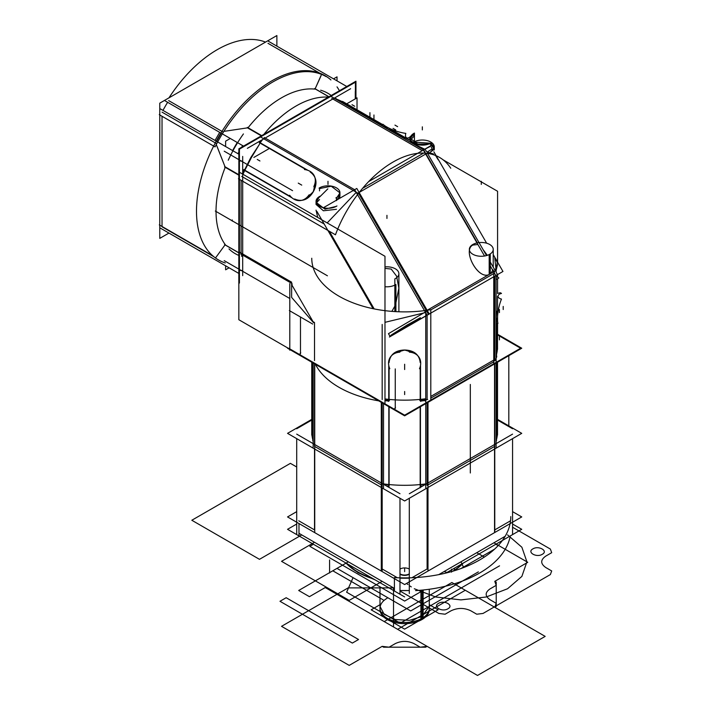 <?xml version="1.0" encoding="UTF-8"?>
<svg xmlns="http://www.w3.org/2000/svg" width="711" height="711" viewBox="0 0 711 711"><rect width="100%" height="100%" fill="white"/><g stroke="black" fill="none" stroke-linecap="round" stroke-linejoin="round"><path stroke-width="1.07" d="M287.546 433.355L311.756 419.374L287.546 433.355L404.639 500.962L521.741 433.355L404.639 500.962L287.546 433.355M497.522 419.374L521.741 433.355L497.522 419.374M314.733 446.455L381.292 484.875L314.733 446.455M386.455 485.942A92.883 53.627 0 0 0 388.793 486.191A92.883 53.627 180 0 1 386.455 485.942A92.883 53.627 0 0 0 388.793 486.191A92.883 53.627 0 0 1 386.455 485.942A92.883 53.627 0 0 0 388.793 486.191A92.883 53.627 0 0 1 386.455 485.942A92.883 53.627 0 0 0 388.793 486.191A92.883 53.627 0 0 1 386.455 485.942A92.883 53.627 0 0 0 388.793 486.191M420.485 486.191A92.883 53.627 0 0 0 422.823 485.942A92.883 53.627 180 0 1 420.485 486.191A92.883 53.627 0 0 0 422.823 485.942A92.883 53.627 0 0 1 420.485 486.191A92.883 53.627 0 0 0 422.823 485.942A92.883 53.627 0 0 1 420.485 486.191A92.883 53.627 0 0 0 422.823 485.942A92.883 53.627 0 0 1 420.485 486.191A92.883 53.627 0 0 0 422.823 485.942M427.986 484.875L494.545 446.455L427.986 484.875M496.465 362.814L496.465 440.811M496.216 440.66L496.216 362.966L496.216 440.66M494.545 448.534L494.545 363.925L494.545 448.534M496.536 338.738A92.883 53.627 180 0 1 497.522 346.524A92.883 53.627 180 0 1 496.118 355.811A92.883 53.627 180 0 0 497.522 346.524A92.883 53.627 180 0 0 496.536 338.738M494.767 447.966L494.767 444.988M425.756 487.87L425.756 403.644M496.118 447.246L496.118 363.019M430.795 396.427L496.118 358.717M427.107 402.861L427.107 485.391L427.107 402.861M494.767 446.321L494.767 363.801L494.767 446.321M493.763 361.775L430.795 398.124M427.986 486.964L427.986 402.355L427.986 486.964M381.292 486.964L381.292 402.355L381.292 486.964M425.756 398.747A92.883 53.627 180 0 1 384.98 398.933A92.883 53.627 180 0 0 425.756 398.747M382.171 487.026L382.171 484.049M383.522 484.244L388.793 484.858M420.183 487.862L420.183 484.893M420.485 484.858L425.756 484.244M388.837 406.71L388.837 487.319M389.095 486.226L389.095 406.852L389.095 486.226M287.546 348.23L404.639 415.828L521.741 348.23L497.576 334.277M425.756 400.453A92.883 53.627 180 0 1 420.53 401.066A92.883 53.627 0 0 0 425.756 400.453A92.883 53.627 180 0 1 420.53 401.066A92.883 53.627 0 0 0 425.756 400.453M388.757 401.066A92.883 53.627 180 0 1 384.98 400.64A92.883 53.627 0 0 0 388.757 401.066A92.883 53.627 180 0 1 384.98 400.64A92.883 53.627 0 0 0 388.757 401.066M420.441 406.71L420.441 487.319M420.183 406.852L420.183 486.226L420.183 406.852M313.16 447.246L313.16 363.019M383.522 487.87L383.522 403.644M314.511 363.801L314.511 446.321L314.511 363.801M382.171 485.391L382.171 402.861L382.171 485.391M314.733 448.534L314.733 363.925L314.733 448.534M312.813 362.814L312.813 440.811M313.062 362.966L313.062 440.66L313.062 362.966M463.243 563.085A66.345 38.305 180 0 1 453.6 570.977A66.345 38.305 180 0 0 454.409 570.462L454.409 568.187M373.533 578.958A66.345 38.305 180 0 1 346.035 563.085M372.262 578.221A66.345 38.305 180 0 1 346.737 563.485A66.345 38.305 0 0 0 372.262 578.221A66.345 38.305 180 0 1 346.737 563.485A66.345 38.305 0 0 0 372.262 578.221A66.345 38.305 180 0 1 346.737 563.485M451.556 569.182L451.556 572.151L451.556 569.182M454.222 570.782A1.893 1.164 -123.2 0 0 454.373 569.769M423.969 589.908L404.639 601.071L309.845 546.341L313.435 544.262M460.995 568.533L494.598 549.132M495.843 544.262L498.153 545.604M462.55 563.485A66.345 38.305 180 0 1 452.56 571.288A66.345 38.305 0 0 0 462.55 563.485A66.345 38.305 180 0 1 452.56 571.288A66.345 38.305 0 0 0 462.55 563.485A66.345 38.305 180 0 1 453.929 570.426M448.517 572.399L448.517 571.591M512.569 524.025L521.741 529.313L446.001 573.039M296.709 524.025L287.546 529.313L404.639 596.92M298.984 533.321L394.401 588.406L298.984 533.321L394.401 588.406L298.984 533.321L394.401 588.406L298.984 533.321L394.401 588.406L314.511 542.289L383.62 582.185L314.511 542.289L382.171 581.349L314.511 542.289L281.538 561.326L349.199 600.386L382.171 581.349L349.199 600.386L382.171 581.349L349.199 600.386L281.538 561.326L349.199 600.386L281.538 561.326L314.511 542.289L281.538 561.326L314.511 542.289L298.984 533.321L394.401 588.406M399.982 590.539A106.152 61.288 0 0 0 409.305 590.539A106.152 61.288 180 0 1 399.982 590.539A106.152 61.288 0 0 0 409.305 590.539A106.152 61.288 180 0 1 399.982 590.539L409.305 590.539L399.982 590.539M438.731 574.639L505.174 536.281M521.741 516.933L404.639 584.54L287.546 516.933L296.709 511.636L287.546 516.933L404.639 584.54L287.546 516.933L296.709 511.636L287.546 516.933L404.639 584.54L521.741 516.933L512.569 511.636L521.741 516.933L404.639 584.54L521.741 516.933L512.569 511.636L521.741 516.933M494.767 529.899L494.767 448.925L494.767 531.57L494.767 448.925L494.767 529.899L510.542 520.79L494.767 529.899L494.767 448.925L494.767 529.899L510.542 520.79M399.982 578.159A106.152 61.288 0 0 0 409.305 578.159A106.152 61.288 0 0 1 399.982 578.159A106.152 61.288 0 0 0 409.305 578.159A106.152 61.288 0 0 1 399.982 578.159M411.909 577.741L427.107 568.969L411.909 577.741L427.107 568.969L411.909 577.741L427.107 568.969L427.107 487.986M382.171 487.986L382.171 568.969L397.369 577.741L382.171 568.969L382.171 487.986L382.171 568.969L397.369 577.741L382.171 568.969L382.171 487.986L382.171 570.64L382.171 487.986L382.171 568.969L397.369 577.741M409.198 569.022A6.443 3.724 180 0 1 409.305 569.084A6.443 3.724 0 0 0 409.198 569.022A6.443 3.724 0 0 0 399.982 569.084A6.443 3.724 180 0 1 409.198 569.022A6.443 3.724 180 0 1 409.305 569.084A6.443 3.724 0 0 0 409.198 569.022A6.443 3.724 0 0 0 399.982 569.084A6.443 3.724 180 0 1 409.198 569.022M409.305 574.221A6.443 3.724 180 0 1 400.08 574.284A6.443 3.724 180 0 1 399.982 574.221A6.443 3.724 0 0 0 400.08 574.284A6.443 3.724 0 0 0 409.305 574.221A6.443 3.724 180 0 1 400.08 574.284A6.443 3.724 180 0 1 399.982 574.221A6.443 3.724 0 0 0 400.08 574.284A6.443 3.724 0 0 0 409.305 574.221M298.736 520.79L314.511 529.899L298.736 520.79L314.511 529.899L298.736 520.79L314.511 529.899L314.511 448.925L314.511 529.899M409.305 573.884A6.443 3.724 180 0 1 399.982 573.884A6.443 3.724 180 0 0 400.382 574.115M394.401 578.63L394.401 590.654L394.401 578.63M394.401 577.599A106.152 61.288 0 0 0 510.791 516.595A106.152 61.288 0 0 1 394.401 577.599M415.562 590.61A106.152 61.288 0 0 0 510.231 535.961A106.152 61.288 0 0 1 415.562 590.61M409.305 593.543L409.305 498.269M512.569 533.925L512.569 438.643M409.305 493.745L512.569 434.128M427.986 570.506L427.986 487.479L427.986 570.506M381.292 570.506L381.292 487.479L381.292 570.506M425.756 483.907A92.883 53.627 180 0 1 383.522 483.907A92.883 53.627 180 0 0 425.756 483.907M296.709 533.925L296.709 438.643M399.982 593.543L399.982 498.269M296.709 434.128L399.982 493.745M298.984 523.536L298.984 535.561L298.984 523.536M311.756 420.059L296.709 428.742M494.545 532.086L494.545 449.05L494.545 532.086M497.522 431.684A92.883 53.627 180 0 1 496.118 440.971A92.883 53.627 180 0 0 497.522 431.684M494.767 531.517L494.767 528.54M512.569 428.742L497.522 420.059M314.733 532.086L314.733 449.05L314.733 532.086M313.16 440.971A92.883 53.627 180 0 1 311.756 431.684A92.883 53.627 180 0 0 313.16 440.971M379.994 586.842L379.994 609.425A24.645 14.229 180 0 0 395.929 622.738A24.645 14.229 180 0 0 423.125 618.837L423.125 590.397M379.994 609.363L379.994 606.385L384.153 614.295L395.209 619.53L409.447 620.348L422.067 616.446L422.067 619.423L422.067 616.446L429.284 606.385L429.284 609.363M387.211 598.191A24.645 14.229 0 0 0 387.211 618.312A24.645 14.229 0 0 0 422.067 618.312A24.645 14.229 180 0 1 395.209 621.396A24.645 14.229 180 0 1 379.994 608.252A24.645 14.229 0 0 0 395.209 621.396A24.645 14.229 0 0 0 422.067 618.312A24.645 14.229 0 0 0 429.284 608.252A24.645 14.229 180 0 1 422.067 618.312A24.645 14.229 180 0 1 387.211 618.312A24.645 14.229 180 0 1 387.211 598.191A24.645 14.229 0 0 0 387.211 618.312A24.645 14.229 0 0 0 422.067 618.312L422.067 591.01M429.284 589.259L429.284 609.425A24.645 14.229 180 0 1 420.939 620.099L420.939 591.659M384.091 617.281L371.16 609.816L379.994 604.706M391.032 621.29L404.612 629.128L418.095 621.343M425.285 617.192L438.118 609.78L429.284 604.679M355.953 98.482L355.953 81.205L238.86 148.812L238.86 284.027M241.109 253.027L241.109 180.318M242.691 172.249A92.883 53.627 -60 0 1 243.704 169.956A92.883 53.627 120 0 0 242.691 172.249A92.883 53.627 -60 0 1 243.704 169.956A92.883 53.627 -60 0 0 242.691 172.249M259.595 142.44A92.883 53.627 -60 0 1 261.079 140.414A92.883 53.627 120 0 0 259.595 142.44A92.883 53.627 -60 0 1 261.079 140.414A92.883 53.627 -60 0 0 259.595 142.44M328.891 96.829L314.6 88.582M328.989 96.776L315.151 88.795L328.935 96.749M355.287 91.408L355.287 98.873M160.446 228.169L238.86 273.442L229.093 267.807L225.618 269.807L225.618 265.798L165.112 230.862M238.86 252.778L224.569 244.522M238.807 252.849L225.031 244.895L238.86 252.885M242.691 275.655L242.691 156.411M238.86 154.198L160.446 108.925M162.028 116.275L162.028 226.462M162.028 226.791L213.727 256.635L162.028 226.791M215.646 257.746L225.031 244.895L215.646 257.746M238.807 174.719L225.031 166.765L217.086 146.466M215.317 142.893L162.028 112.134L215.317 142.893M244.326 169.485A92.883 53.627 120 0 0 242.691 173.191M238.86 175.19L224.569 166.934M261.701 135.623L247.401 127.376M261.888 139.943A92.883 53.627 120 0 0 259.497 143.213M261.275 135.81L247.49 127.856L261.328 135.845M243.526 146.119L165.112 100.846M247.357 148.332L350.621 88.715M346.79 86.502L268.376 41.229M221.965 131.384L168.676 100.615L221.832 131.304M223.876 131.384L247.49 127.856L223.876 131.384M321.594 74.246L315.151 88.795L320.963 75.97M319.674 73.135L267.976 43.291L319.674 73.135M337.023 80.858L337.023 76.85L333.548 78.859L337.023 76.85L333.548 78.859L337.023 76.85L337.023 80.858M225.618 146.555L225.618 141.169L230.284 138.476L225.618 141.169L225.618 146.555L225.618 141.169L230.284 138.476L225.618 141.169L225.618 146.555M229.093 267.807L225.618 269.807L229.093 267.807L225.618 269.807L225.618 265.798M232.613 150.59A92.883 53.627 -60 0 1 237.27 142.511A92.883 53.627 120 0 0 232.613 150.59A92.883 53.627 -60 0 1 237.27 142.511A92.883 53.627 -60 0 0 232.613 150.59M242.469 145.515A13.269 7.661 -60 0 1 241.909 147.053A13.269 7.661 -60 0 0 242.469 145.515A13.269 7.661 -60 0 1 241.909 147.053A13.269 7.661 -60 0 0 242.469 145.515M238.86 152.332A13.269 7.661 -60 0 1 237.812 153.585A13.269 7.661 -60 0 0 238.86 152.332A13.269 7.661 -60 0 1 237.812 153.585A13.269 7.661 -60 0 0 238.86 152.332M168.942 233.075L159.779 238.372L159.779 103.157L276.872 35.55L276.872 46.135M167.627 102.304A106.152 61.288 120 0 0 162.97 110.383A106.152 61.288 -60 0 1 167.627 102.304A106.152 61.288 120 0 0 162.97 110.383A106.152 61.288 -60 0 1 167.627 102.304M331.202 95.496A92.617 53.467 120 0 0 320.634 90.208A92.617 53.467 120 0 1 331.202 95.496A92.617 53.467 120 0 0 320.634 90.208A92.617 53.467 120 0 1 331.202 95.496M315.675 89.204A92.617 53.467 120 0 0 248.059 127.749A92.617 53.467 120 0 1 315.675 89.204A92.617 53.467 120 0 0 248.059 127.749A92.617 53.467 120 0 1 315.675 89.204M243.42 133.935A92.617 53.467 120 0 0 228.249 160.206A92.617 53.467 120 0 1 243.42 133.935A92.617 53.467 120 0 0 228.249 160.206A92.617 53.467 120 0 1 243.42 133.935M225.218 167.307A92.617 53.467 120 0 0 225.645 245.144A92.617 53.467 120 0 1 225.218 167.307A92.617 53.467 120 0 0 225.645 245.144A92.617 53.467 120 0 1 225.218 167.307M228.995 248.93A92.617 53.467 120 0 0 238.834 255.436A92.617 53.467 120 0 1 228.995 248.93A92.617 53.467 120 0 0 238.834 255.436A92.617 53.467 120 0 1 228.995 248.93M339.431 90.75A106.428 61.448 120 0 0 337.023 86.875A106.428 61.448 120 0 1 339.431 90.75A106.428 61.448 120 0 0 337.023 86.875A106.428 61.448 120 0 1 339.431 90.75M330.926 79.952A106.428 61.448 120 0 0 218.535 137.081A106.428 61.448 120 0 0 225.263 262.972A106.428 61.448 120 0 1 218.535 137.081A106.428 61.448 120 0 1 330.926 79.952A106.428 61.448 120 0 0 218.535 137.081A106.428 61.448 120 0 0 225.263 262.972A106.428 61.448 120 0 1 218.535 137.081A106.428 61.448 120 0 1 330.926 79.952M326.091 76.601A106.152 61.288 120 0 0 215.069 146.893L159.308 114.702A106.152 61.288 120 0 1 159.779 113.778A106.152 61.288 120 0 0 159.308 114.702L215.069 146.893A106.152 61.288 120 0 1 326.091 76.601M265.532 42.1A106.152 61.288 120 0 0 168.978 97.842A106.152 61.288 120 0 1 265.532 42.1M216.668 143.675L214.091 142.191M215.024 140.44L219.69 132.362M220.739 130.673L223.316 132.157M212.545 255.622L159.308 224.889A106.152 61.288 120 0 0 159.779 225.271A106.152 61.288 120 0 1 159.308 224.889L212.545 255.622M354.656 189.677L427.151 315.231L497.513 274.606L496.118 272.197L496.118 270.438L425.756 311.071L425.756 402.177M496.118 275.415L496.118 361.552M427.107 399.564L427.107 315.257M430.795 309.907L493.763 273.557M494.767 276.197L494.767 360.575M493.763 361.152L495.354 360.237M430.59 400.853A92.883 53.627 180 0 0 430.795 400.817L430.795 309.712L430.795 400.817A92.883 53.627 180 0 1 430.59 400.853A92.883 53.627 180 0 0 430.795 400.817L430.795 309.712A92.883 53.627 180 0 1 311.756 258.253A92.883 53.627 180 0 0 430.795 309.712A92.883 53.627 180 0 1 311.756 258.253M378.696 400.853A92.883 53.627 180 0 1 315.453 364.343A92.883 53.627 180 0 0 378.696 400.853A92.883 53.627 180 0 1 315.453 364.343M420.201 362.539C418.957 350.967 408.407 350.088 404.648 350.025C400.888 350.079 390.321 350.958 389.086 362.539C390.321 350.958 400.888 350.079 404.648 350.025C408.407 350.088 418.957 350.967 420.201 362.539C418.957 350.967 408.407 350.088 404.648 350.025C400.888 350.079 390.321 350.958 389.086 362.539C390.321 350.958 400.888 350.079 404.648 350.025C408.407 350.088 418.957 350.967 420.201 362.539M389.086 366.76L389.086 399.395M388.757 400.444A92.883 53.627 180 0 1 384.98 400.017A92.883 53.627 0 0 0 388.757 400.444A92.883 53.627 180 0 1 384.98 400.017A92.883 53.627 0 0 0 388.757 400.444M382.171 399.564L382.171 324.438M384.98 322.332L425.587 312.529L384.98 322.332M425.756 399.831A92.883 53.627 180 0 1 420.53 400.444A92.883 53.627 0 0 0 425.756 399.831A92.883 53.627 180 0 1 420.53 400.444A92.883 53.627 0 0 0 425.756 399.831M420.201 399.395L420.201 366.76M314.511 323.025L314.511 360.575M389.797 368.751A17.064 13.127 -148.4 0 1 390.108 357.5A17.064 13.127 -148.4 0 1 399.769 352.167A5.173 2.986 0 0 1 404.639 350.185A5.173 2.986 0 0 1 409.509 352.167A17.064 13.127 -31.6 0 1 419.17 357.5A17.064 13.127 -31.6 0 1 419.481 368.751M415.144 353.109L404.648 350.025L394.143 353.1M420.53 365.33L420.53 401.422M421.294 401.111L420.29 400.533M288.657 348.23L404.639 415.188L520.621 348.23L497.576 334.925M496.616 356.087A93.212 53.814 180 0 1 496.118 357.669M424.982 400.862L425.987 400.284M427.64 399.493A93.212 53.814 180 0 1 419.792 400.435M493.763 364.459L493.763 273.353A92.883 53.627 180 0 0 497.522 258.253A92.883 53.627 180 0 1 493.763 273.353L493.763 364.459L493.763 273.353A92.883 53.627 180 0 0 497.522 258.253M496.216 317.897L496.509 311.151M496.216 318.652L496.216 356.593A92.883 53.627 180 0 1 496.118 356.895A92.883 53.627 0 0 0 496.216 356.593A92.883 53.627 180 0 1 496.118 356.895A92.883 53.627 0 0 0 496.216 356.593L496.216 318.652L496.216 356.593M497.247 262.368L494.767 257.782L496.118 270.5L497.522 264.714M497.94 323.461A17.064 4.657 -78.4 0 1 501.477 299.073A5.173 2.986 180 0 1 498.038 296.256A5.173 2.986 180 0 1 501.477 293.447A17.064 4.657 78.4 0 0 499.789 292.816L497.522 293.447M496.242 357.286L496.776 356.38M496.536 318.084L496.536 357.535M497.576 262.137L497.576 191.268L443.104 159.824M497.576 274.57L497.576 277.219M497.576 278.694L497.576 293.43M497.576 316.448L497.576 320.937M497.576 323.381L497.576 339.103M289.795 283.609L289.795 350.185M314.511 322.501L313.071 321.665L314.511 322.501L313.071 321.665L292.043 285.262L292.043 283.591L292.043 285.262L313.071 321.665L314.511 322.501L313.071 321.665L292.043 285.262L292.043 283.591L292.043 285.262L313.071 321.665L292.043 285.262L292.043 283.591M239.296 251.978L291.706 282.24L239.296 251.978M240.691 253.943L243.269 255.427M355.402 98.802L355.402 82.174L239.42 149.132L239.42 283.058M238.434 178.772L335.459 234.79A92.883 53.627 -60 0 1 439.54 157.424A92.883 53.627 -60 0 1 450.747 168.231A92.883 53.627 -60 0 0 439.54 157.424A92.883 53.627 -60 0 0 335.459 234.79L238.434 178.772M263.834 134.397A92.883 53.627 -60 0 1 328.322 97.158A92.883 53.627 -60 0 0 263.834 134.397M406.541 137.774A17.064 13.927 120 0 1 406.159 138.147L387.237 128.727L410.398 140.591L385.718 126.345L410.398 140.591M438.225 159.851L435.594 155.505L438.225 159.851M433.594 153.994L427.889 152.314M422.281 150.643L331.77 98.385M335.956 99.131A92.883 53.627 120 0 0 335.636 99.06A92.883 53.627 -60 0 1 335.956 99.131L386.233 128.158L335.956 99.131A92.883 53.627 120 0 0 335.636 99.06A92.883 53.627 -60 0 1 335.956 99.131L386.233 128.158M345.208 102.971C334.961 98.305 335.121 98.394 345.67 103.237L337.396 99.584M294.656 198.991C305.303 203.71 311.329 195.018 313.267 191.792C315.097 188.513 319.63 178.905 310.218 172.044C319.63 178.905 315.097 188.513 313.267 191.792C311.329 195.018 305.303 203.71 294.656 198.991C305.303 203.71 311.329 195.018 313.267 191.792C315.097 188.513 319.63 178.905 310.218 172.044C319.63 178.905 315.097 188.513 313.267 191.792C311.329 195.018 305.303 203.71 294.656 198.991M306.557 169.938L260.004 143.053M260.128 142.751A92.883 53.627 -60 0 1 262.43 139.632A92.883 53.627 120 0 0 260.128 142.751A92.883 53.627 -60 0 1 262.43 139.632A92.883 53.627 120 0 0 260.128 142.751M264.181 137.49L354.62 189.704M356.22 192.388L327.202 222.916L356.22 192.388M324.198 224.027L241.713 176.399M242.691 173.822A92.883 53.627 -60 0 1 244.246 170.267A92.883 53.627 120 0 0 242.691 173.822A92.883 53.627 -60 0 1 244.246 170.267A92.883 53.627 120 0 0 242.691 173.822M244.442 170L291.003 196.885M244.851 170.24L251.321 157.709L259.471 144.271L250.859 157.442L244.548 170.062M244.415 170.364L242.851 174.213M242.966 174.284L244.708 170.533M335.885 197.889A11.945 6.897 0 0 0 339.929 192.717A11.945 6.897 0 0 0 332.206 186.273A11.945 6.897 0 0 0 319.035 188.157M336.436 200.635L336.436 198.316L339.929 192.948L339.929 195.756L336.436 200.635M339.929 192.832L331.255 186.22L319.541 188.566L319.541 190.877M320.092 196.209A11.945 6.897 0 0 0 316.048 201.382A11.945 6.897 0 0 0 323.772 207.834A11.945 6.897 0 0 0 336.943 205.941M336.436 209.292L323.416 210.785L316.048 204.421L316.048 202.271L324.936 209.158L336.436 206.314M316.342 202.902L319.541 199.542M319.541 196.565L316.048 202.271M431.293 142.804A11.945 6.897 0 0 1 418.112 144.697A11.945 6.897 0 0 1 410.398 138.245A11.945 6.897 0 0 1 414.442 133.073L414.442 142.929M410.398 141.285L410.398 138.476L418.975 144.991L430.777 143.844L430.777 146.164M410.691 139.765L413.891 136.405L413.891 134.095L410.398 138.369M430.262 152.065A11.945 6.897 0 0 0 434.279 146.91A11.945 6.897 0 0 0 426.573 140.467A11.945 6.897 0 0 0 413.402 142.333M430.777 151.843L434.279 147.799L434.279 149.95M434.252 147.39L431.293 143.658M430.582 143.24L413.891 142.093L413.891 142.618M416.291 144.004L428.662 144.102M431.293 145.391L433.986 148.43M410.745 136.583A17.064 4.666 41.6 0 0 410.7 136.201A5.173 2.986 120 0 1 406.541 137.774A5.173 2.986 120 0 1 405.821 133.384A17.064 4.657 -161.6 0 1 382.936 124.256M410.407 137.97A17.064 4.666 41.6 0 1 410.389 137.978L408.718 139.623M387.237 128.362L334.943 98.171M335.361 98.749L336.419 98.749M334.97 98.669A93.212 53.814 -60 0 1 336.587 99.033M423.676 149.834L425.027 149.052L426.422 151.47L428.289 152.545L357.917 193.17L260.893 137.152M423.632 149.861L331.264 96.527M362.592 188.317L423.614 153.087M368.627 181.616L423.356 150.021L484.547 256.013M495.363 270.882L490.252 262.021M486.52 255.569L427.355 153.087M477.908 244.504L472.851 245.064C462.568 249.979 476.734 278.054 487.942 274.979M490.821 273.504L492.741 270.207M492.883 269.709L494.012 271.664L492.883 269.709M426.173 310.414L358.557 193.303L426.173 310.414M425.996 153.869L477.383 242.86L425.996 153.869M490.252 273.833L490.252 253.934A11.945 6.897 180 0 1 477.072 255.827A11.945 6.897 180 0 1 469.349 249.374A11.945 6.897 180 0 1 473.393 244.202M489.186 274.446L489.186 254.547A11.945 6.897 180 0 0 493.23 249.374A11.945 6.897 180 0 0 485.515 242.922A11.945 6.897 180 0 0 472.335 244.815M487.328 255.32L483.08 249.605L487.328 255.32M496.118 276.383L498.855 277.957L496.118 279.539M490.252 265.887L495.843 275.575L502.677 271.629M423.356 150.021L430.475 145.906M427.151 151.887L426.689 151.63M425.107 152.314L423.712 149.897M425.071 149.141L430.653 146.217M433.052 150.368L431.293 147.328L432.19 148.883L427.32 151.985M389.432 337.014L429.284 314.004L356.798 188.451L323.372 207.745M373.079 308.69L316.937 211.46M427.107 315.16L389.939 336.232L388.464 333.672L425.294 312.022M426.644 311.231L428.466 314.386M406.896 325.158L392.383 334.286C386.349 338.187 400.506 330.153 407.341 325.922L420.352 317.719L406.896 325.158M287.866 348.035L238.834 319.728L238.834 179.003M384.98 404.106L384.98 256.28L238.834 171.902L238.834 177.706M374.164 308.912L329.326 231.253L374.164 308.912M241.651 256.324L241.651 253.338M241.651 254.494L290.941 282.951L241.651 254.494M291.626 283.351L291.626 297.394L313.489 322.643M312.707 324.065L289.341 310.574L312.707 324.065M389.486 400.435A93.212 53.814 180 0 1 384.98 399.946M387.984 401.111L388.988 400.533M388.757 365.33L388.757 401.422M242.691 174.008A93.212 53.814 -60 0 1 244.62 169.627M243.286 170.596L244.282 170.018M259.942 141.756L259.942 142.911M259.764 143.391A93.212 53.814 -60 0 1 262.599 139.534M307.97 170.364L258.928 142.058M304.477 169.556A17.064 13.127 151.6 0 1 314.066 175.448A17.064 13.127 151.6 0 1 313.853 186.486A5.173 2.986 -60 0 1 313.142 191.694A5.173 2.986 -60 0 1 308.983 194.93A17.064 13.127 -91.6 0 1 299.535 200.626A17.064 13.127 -91.6 0 1 289.635 195.267M305.348 199.329L313.267 191.792L315.853 181.154M292.079 197.88L243.046 169.574M395.903 311.64L395.903 284.471A11.945 6.897 180 0 1 384.98 286.711M394.845 311.578L394.845 278.881A11.945 6.897 180 0 0 398.889 273.708A11.945 6.897 180 0 0 384.98 266.909M357.029 109.787L357.029 97.86L345.395 104.579M269.38 148.466L253.871 157.424M369.933 117.235L369.933 112.667M373.95 119.555L373.95 114.986M470.318 472.975L470.318 384.447L470.318 472.975M336.978 568.373L410.7 610.936L478.361 571.875L410.7 610.936L478.361 571.875L410.7 610.936L478.361 571.875L410.7 610.936L478.361 571.875L410.7 610.936L336.978 568.373L410.7 610.936L336.978 568.373L410.7 610.936L336.978 568.373L410.7 610.936L336.978 568.373L353.065 577.661L346.63 592.21L400.249 623.165L499.54 565.84L400.249 623.165L499.54 565.84L400.249 623.165L499.54 565.84L400.249 623.165L499.54 565.84L400.249 623.165L346.63 592.21L400.249 623.165L346.63 592.21L400.249 623.165L346.63 592.21L400.249 623.165L346.63 592.21L353.065 577.661L346.63 592.21L353.065 577.661L346.63 592.21L353.065 577.661L346.63 592.21L353.065 577.661L336.978 568.373M508.818 355.687L508.818 426.573M451.556 569.831L451.556 571.573M329.575 559.93L329.575 572.986L329.575 559.93M298.691 590.477L309.418 596.671L325.238 587.535L397.618 629.324L465.278 590.263L397.618 629.324L465.278 590.263L397.618 629.324L465.278 590.263L397.618 629.324L465.278 590.263L397.618 629.324L325.238 587.535L397.618 629.324L325.238 587.535L397.618 629.324L325.238 587.535L397.618 629.324L325.238 587.535L309.418 596.671L325.238 587.535L309.418 596.671L325.238 587.535L309.418 596.671L325.238 587.535L309.418 596.671L298.691 590.477L309.418 596.671L298.691 590.477L309.418 596.671L298.691 590.477L309.418 596.671L298.691 590.477L348.346 561.814L298.691 590.477M358.54 639.509L286.16 597.72L279.983 601.284L352.363 643.073L358.54 639.509L286.16 597.72L279.983 601.284L352.363 643.073L358.54 639.509L286.16 597.72L279.983 601.284L352.363 643.073L358.54 639.509L286.16 597.72L279.983 601.284L352.363 643.073L358.54 639.509L286.16 597.72L279.983 601.284L352.363 643.073L358.54 639.509L286.16 597.72L279.983 601.284L352.363 643.073L358.54 639.509L286.16 597.72L279.983 601.284L352.363 643.073L358.54 639.509L286.16 597.72L279.983 601.284L352.363 643.073L358.54 639.509M404.639 571.653L404.639 568.56M238.86 174.755L225.031 166.765L238.86 174.755L225.031 166.765L216.268 144.546M216.588 141.338A106.152 61.288 -60 0 1 221.245 133.259A106.152 61.288 120 0 0 216.588 141.338A106.152 61.288 -60 0 1 221.245 133.259M232.053 220.721L215.326 211.06L232.053 220.721M484.351 557.068L476.752 552.687L484.351 557.068M460.995 561.788L463.634 567.547L460.995 561.788M447.503 572.666L444.153 571.502L447.503 572.666M238.86 269.105L224.223 260.653M238.86 159.646L224.223 151.194M496.118 270.5L494.767 257.782L496.118 270.5M339.689 198.325L339.929 195.569M327.833 188.859L319.541 197.098M316.048 210.136L317.719 217.442M410.398 141.196L414.895 144.457L424.734 149.221L414.895 144.457L410.398 141.196L414.895 144.457L424.734 149.221M472.851 245.064C462.283 250.148 477.445 279.005 488.493 274.846C477.445 279.005 462.283 250.148 472.851 245.064C462.283 250.148 477.445 279.005 488.493 274.846M391.868 311.365L395.387 305.223L391.868 311.365L395.387 305.223L398.88 288.168L396.569 276.099L391.219 269.069L384.98 268.385L391.219 269.069L396.569 276.099L398.88 288.168L395.387 305.223L398.88 288.168L396.569 276.099L391.219 269.069L384.98 268.385M404.639 366.441L404.639 369.533M404.639 364.254L404.639 367.347M395.254 368.911L395.254 408.505M399.982 591.01L438.856 613.451L445.122 614.215L451.014 610.811C457.626 607.674 464.239 607.674 470.851 610.811L476.752 614.215L483.018 613.451L550.376 574.559L551.692 570.951L545.799 567.547C540.36 563.725 540.36 559.904 545.799 556.091L551.692 552.687L550.376 549.07L512.569 527.242L550.376 549.07L551.692 552.687L545.799 556.091C540.36 559.904 540.36 563.725 545.799 567.547L551.692 570.951L550.376 574.559L483.018 613.451L476.752 614.215L470.851 610.811C464.239 607.674 457.626 607.674 451.014 610.811L445.122 614.215L438.856 613.451L399.982 591.01M507.583 534.885L521.883 547.239L526.904 561.814L521.883 576.39L507.583 588.744L486.182 597L460.932 599.897L435.692 597L414.291 588.744L435.692 597L460.932 599.897L486.182 597L507.583 588.744L521.883 576.39L526.904 561.814L521.883 547.239L507.583 534.885M411.287 586.895L410.051 586.051L411.287 586.895M407.99 584.531L406.594 583.411L407.99 584.531M447.93 608.776C442.171 612.438 432.208 606.687 438.545 603.363C444.313 599.702 454.276 605.452 447.93 608.776C442.171 612.438 432.208 606.687 438.545 603.363C444.313 599.702 454.276 605.452 447.93 608.776M542.28 554.304C536.521 557.966 526.558 552.216 532.894 548.892C538.654 545.23 548.625 550.981 542.28 554.304C536.521 557.966 526.558 552.216 532.894 548.892C538.654 545.23 548.625 550.981 542.28 554.304M337.13 568.293L337.734 568.818L337.13 568.293M503.21 309.534L503.21 306.432M499.424 336.774L499.424 339.867M499.424 309.534L499.424 312.627M383.62 647.188L425.658 647.188L427.107 646.352L477.508 675.45L545.168 636.389L451.876 582.522L384.216 621.592L477.508 675.45L545.168 636.389L451.876 582.522L384.216 621.592L477.508 675.45L545.168 636.389L494.767 607.292L496.216 606.456L496.216 582.185L494.767 581.349L527.74 562.312L493.914 542.777L527.74 562.312L494.767 581.349L496.216 585.34L496.216 582.185L494.767 581.349L496.216 585.34L496.216 582.185L494.767 581.349L496.216 582.185L496.216 606.456L496.216 603.301L494.767 607.292L496.216 606.456L496.216 603.301L494.767 607.292L496.216 606.456L494.767 607.292L545.168 636.389L477.508 675.45L545.168 636.389L477.508 675.45L427.107 646.352L420.201 647.188L425.658 647.188L427.107 646.352L420.201 647.188L425.658 647.188L427.107 646.352L425.658 647.188L383.62 647.188L389.086 647.188L382.171 646.352L383.62 647.188L389.086 647.188L382.171 646.352L383.62 647.188M393.521 587.899L348.097 587.899L281.538 626.329L349.199 665.389L382.171 646.352L349.199 665.389L281.538 626.329L348.097 587.899L393.521 587.899L393.521 626.96L477.508 675.45L393.521 626.96L393.521 587.899M313.071 541.453L314.511 542.289L313.071 541.453M332.801 570.791L383.202 599.888L332.801 570.791M231.262 220.268L283.671 250.521L231.262 220.268M232.266 219.957L232.266 221.112L232.266 219.957M230.4 219.77L327.424 275.788L230.4 219.77M327.993 181.305L327.993 184.398L327.993 181.305M422.334 126.834L422.334 129.926L422.334 126.834M397.627 126.656L394.952 125.109M395.734 129.944L393.05 128.398M354.718 106.259L352.034 104.713M296.709 467.003L290.39 463.35L191.819 520.256L259.479 559.326L301.748 534.912L259.479 559.326L191.819 520.256L290.39 463.35L296.709 467.003M481.294 181.305L481.294 184.398L481.294 181.305M496.216 603.301L496.216 585.34L490.039 588.904C484.893 592.512 484.893 596.12 490.039 599.737L496.216 603.301L496.216 585.34L490.039 588.904C484.893 592.512 484.893 596.12 490.039 599.737L496.216 603.301M389.086 647.188L420.201 647.188L414.024 643.624C407.767 640.655 401.511 640.655 395.254 643.624L389.086 647.188L420.201 647.188L414.024 643.624C407.767 640.655 401.511 640.655 395.254 643.624L389.086 647.188M300.477 316.999L300.477 353.785M300.709 352.62L299.713 354.354M404.639 391.494L404.639 394.587M395.485 407.341L394.489 409.074M259.942 160.979L257.258 159.433M241.633 160.979L239.634 160.979M300.957 184.664L298.273 183.118M292.577 190.664L240.167 160.402M299.055 183.571L301.74 185.118M289.795 298.496L240.167 269.842M241.633 270.429L239.634 270.429M386.944 215.335L386.944 218.437L386.944 215.335M497.522 435.052L497.522 362.201L497.522 435.052M311.756 435.052L311.756 362.201L311.756 435.052M375.008 579.812L358.166 572.773L345.804 562.952L358.166 572.773L375.008 579.812M454.409 570.729L463.474 562.952L454.409 570.729M497.522 349.359L497.522 323.372M497.522 320.003L497.522 296.398M497.522 277.192L497.522 274.606L497.522 277.192M342.524 101.406L382.802 124.665L342.524 101.406M411.642 141.311L417.028 144.422M493.23 267.194L493.23 249.374M433.852 151.763L435.914 155.327M436.145 155.727L486.653 243.215M493.23 254.609L497.336 261.71M497.522 262.039L502.961 271.46M398.889 311.774L398.889 273.708"/></g></svg>
